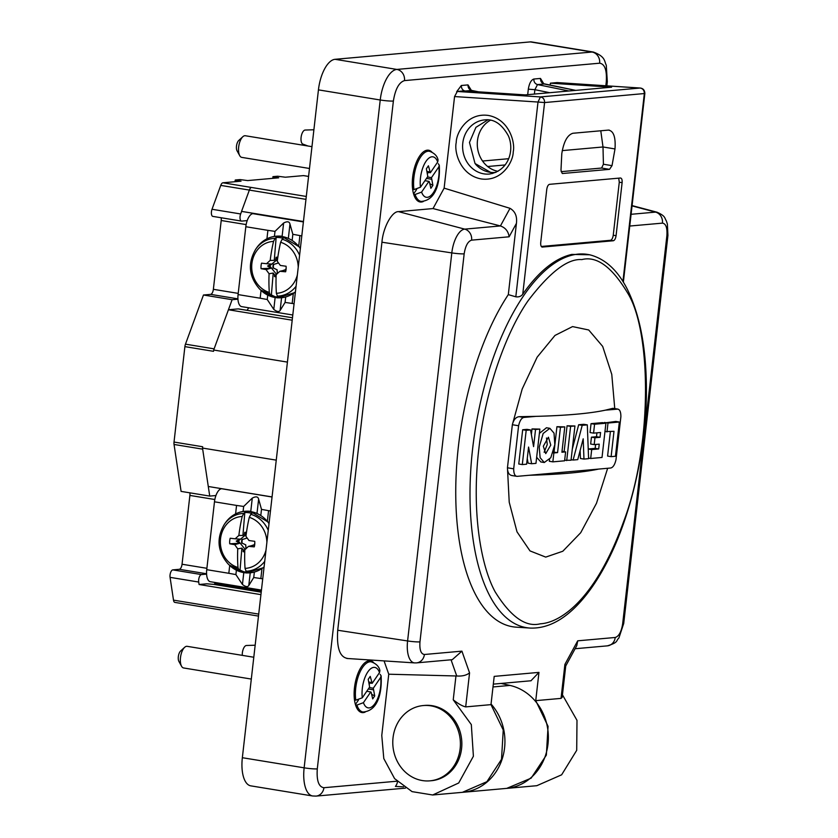 <?xml version="1.0" encoding="UTF-8"?>
<svg xmlns="http://www.w3.org/2000/svg" width="838" height="838" viewBox="0 0 838 838"><rect width="100%" height="100%" fill="white"/><g stroke="black" fill="none" stroke-linecap="round" stroke-linejoin="round"><path stroke-width="1.26" d="M184.643 647.313L180.61 651.011A6.044 2.64 99.3 0 0 179.95 651.786A6.044 2.64 99.3 0 0 178.903 661.433L181.542 666.231A10.967 4.787 -80.7 0 1 180.662 656.374A10.967 4.787 -80.7 0 1 184.643 647.313A10.967 4.787 -80.7 0 1 187.167 646.328L253.788 657.243M251.306 679.063L183.616 667.97A10.967 4.787 -80.7 0 1 181.542 666.231M355.522 704.842L356.925 705.072L363.42 702.684L370.763 691.947A2.388 1.037 -80.7 0 1 371.297 692.785L372.701 698.902L374.722 695.928L373.298 688.218L369.286 687.558M369.013 682.813L372.177 683.326L370.239 676.381L368.217 679.346L369.631 687.055L362.299 697.803L355.804 700.18L354.484 699.96M355.804 700.18A25.423 11.104 -80.7 0 1 359.209 673.909A25.423 11.104 -80.7 0 1 371.203 661.831C376.147 663.591 379.048 666.493 379.907 670.547L379.52 672.589L372.177 683.326M373.298 688.218L380.641 677.471L381.112 675.795L380.127 674.318M370.124 682.991L369.317 684.175M358.444 700.086L355.417 704.517M370.763 691.947L366.751 691.287M369.621 682.907L369.181 683.557M374.722 695.928L371.653 694.335M242.821 136.73L238.778 140.438A6.044 2.64 99.3 0 0 238.128 141.203A6.044 2.64 99.3 0 0 237.07 150.85L239.72 155.648A10.967 4.787 -80.7 0 1 238.84 145.791A10.967 4.787 -80.7 0 1 242.821 136.73A10.967 4.787 -80.7 0 1 245.335 135.746L311.966 146.66M309.484 168.48L241.794 157.387A10.967 4.787 -80.7 0 1 239.72 155.648M413.689 194.259L415.103 194.489L421.587 192.112L428.93 181.364A2.388 1.037 -80.7 0 1 429.465 182.202L430.868 188.32L432.9 185.345L431.476 177.635L427.464 176.986M427.181 172.23L430.355 172.754L428.417 165.798L426.385 168.763L427.809 176.472L420.466 187.22L413.982 189.598L412.663 189.388M413.982 189.598A25.423 11.104 -80.7 0 1 417.376 163.326A25.423 11.104 -80.7 0 1 429.381 151.249C434.325 153.008 437.216 155.91 438.075 159.964L437.698 162.006L430.355 172.754M431.476 177.635L438.819 166.898L439.28 165.212L438.295 163.735M428.302 172.419L427.495 173.592M416.622 189.503L413.595 193.934M428.93 181.364L424.918 180.704M427.799 172.335L427.349 172.984M432.9 185.345L429.821 183.752M313.894 129.764L305.168 130.047A7.154 3.122 99.3 0 0 301.198 136.615A7.154 3.122 99.3 0 0 302.864 144.105A7.154 3.122 99.3 0 0 303.084 144.167M255.161 645.218L246.445 645.49A7.154 3.122 99.3 0 0 242.287 655.358M283.768 218.309L252.919 213.648A12.717 5.552 99.3 0 0 245.817 226.721L238.076 294.588A12.717 5.552 99.3 0 0 241.7 306.635L292.787 315.004M221.84 488.711L221.578 488.732A12.717 5.552 99.3 0 0 214.476 501.805L206.735 569.672A12.717 5.552 99.3 0 0 210.359 581.719L261.446 590.088M272.057 496.934L208.285 486.49L209.73 496.086L215.921 495.53M206.598 574.114L201.455 574.575L172.817 569.882A4.923 2.147 99.3 0 0 170.072 577.351L198.711 582.043A4.923 2.147 -80.7 0 1 201.455 574.575M198.711 582.043L199.088 584.505L260.922 594.634M261.205 592.173L213.386 584.337L206.808 583.814L199.088 584.505M214.591 584.536L214.758 583.101L216.927 584.013L216.833 584.903M217.398 582.871L214.758 583.101M248.771 307.787A110.962 48.468 99.3 0 0 247.074 310.322M241.595 211.396L240.653 213.962L212.014 209.27A4.923 2.147 99.3 0 0 212.842 216.393A4.923 2.147 99.3 0 0 213.082 216.403M247.21 220.604L241.721 221.096A4.923 2.147 -80.7 0 1 241.48 221.085A4.923 2.147 -80.7 0 1 240.653 213.962M237.95 299.187L232.105 299.7L228.428 309.756L292.19 320.2M292.472 317.791L238.139 308.887L228.428 309.756L213.68 350.022L287.424 362.1M303.943 175.687A4.923 2.147 99.3 0 0 303.712 175.613A4.923 2.147 99.3 0 0 303.471 175.603L285.37 177.216L277.671 176.231L273.136 176.629L272.696 178.347M221.138 217.754A4.923 2.147 -80.7 0 1 221.211 220.499L246.142 224.584M212.014 209.27L220.75 185.397L249.357 190.079A4.923 2.147 -80.7 0 1 251.536 187.482A4.923 2.147 -80.7 0 1 251.578 187.482L306.289 196.459M236.389 181.584L236.515 180.432L241.03 181.176L222.939 182.789A4.923 2.147 99.3 0 0 220.75 185.397M258.712 614.107L173.497 600.144A4.923 2.147 99.3 0 0 174.88 602.396A4.923 2.147 99.3 0 0 175.132 602.407M173.497 600.144L170.072 577.351M172.817 569.882L179.29 569.306L206.588 573.779M206.892 568.311L182.045 564.236A4.923 2.147 -80.7 0 1 179.29 569.306M182.045 564.236L189.891 495.426L214.832 499.511M189.838 492.817A4.923 2.147 -80.7 0 1 189.891 495.426M209.73 496.086L181.092 491.393L174.042 444.465L202.681 449.158M228.428 309.756L214.109 348.859L185.47 344.167A4.923 2.147 99.3 0 0 184.894 346.628L174.021 442.055A4.923 2.147 99.3 0 0 174.042 444.465M185.47 344.167L203.466 295.007L210.621 294.379L237.929 298.852M238.222 293.384L213.365 289.309A4.923 2.147 -80.7 0 1 210.621 294.379M213.365 289.309L221.211 220.499M236.515 180.432L235.468 179.992L240.003 179.583L247.702 180.579L278.698 177.813L272.884 176.713M203.466 295.007L232.105 299.7M276.247 460.135L202.513 448.058L202.66 446.748L174.021 442.055M184.894 346.628L213.533 351.321L213.68 350.022M529.983 628.06C546.072 628.741 561.753 621.22 577.005 605.497C586.82 595.389 595.954 582.578 604.408 567.043C630.019 520.576 646.454 451.326 646.412 390.466C646.402 349.635 640.274 316.376 628.029 290.702C618.633 271.418 606.314 259.571 591.073 255.161A189.105 82.606 99.3 0 0 475.544 427.684A189.105 82.606 99.3 0 0 529.983 628.06L516.145 627.159A190.456 83.192 -80.7 0 1 455.841 500.799A190.456 83.192 -80.7 0 1 508.31 294.62L516.428 223.358C517.276 216.309 515.14 211.291 510.007 208.327L444.13 188.141L454.563 96.559L457.318 91.468L463.99 90.871L525.185 94.893L611.593 87.183L550.398 83.172L557.061 82.574L640.515 88.074M516.428 223.358L509.127 236.798L471.616 240.15C467.929 241.281 465.446 245.848 464.168 253.83L419.964 641.866C419.429 649.785 420.906 653.996 424.405 654.499L461.916 651.147L469.563 672.893L465.687 706.895L490.984 704.632L494.2 676.381L538.96 672.38L535.744 700.641L561.031 698.389L562.162 697.31L565.744 665.843L564.906 664.387L577.717 640.819L576.774 645.658L565.734 665.98M508.31 294.62L515.82 296.809C518.869 297.207 521.184 296.338 522.755 294.19C538.645 271.491 555.007 258.23 571.83 254.406L589.68 254.783M509.127 236.798C508.331 231.33 505.44 227.716 500.433 225.946L464.734 229.13A23.118 10.098 99.3 0 0 451.808 252.908L407.593 640.955A23.118 10.098 99.3 0 0 414.601 662.9L416.528 662.879A9.857 8.809 84.9 0 0 424.405 654.499M461.916 651.147L452.269 659.684L416.528 662.879M469.563 672.893C466.431 675.323 462.157 676.36 456.741 675.994L388.748 674.213L384.066 660.899M465.687 706.895C462.304 706.099 458.156 703.742 453.232 699.803L471.323 724.598L473.397 756.232L458.7 782.985L432.67 794.99L412.055 791.627L394.604 778.628L383.794 758.568L381.772 735.429L388.748 674.213M490.984 704.632L503.24 730.013L501.522 759.312L486.899 781.697L462.367 792.339L432.67 794.99M538.96 672.38L530.946 680.781M535.744 700.641L548.062 726.326L546.355 755.111L531.145 778.146L506.739 788.38M507.126 788.349L536.812 785.698L561.638 774.804L576.701 750.324L576.994 720.345L562.445 694.828M541.893 247.011L542.375 247.084C541.076 246.906 540.531 245.345 540.73 242.412L546.764 189.398C547.235 186.445 548.157 184.748 549.519 184.329L620.466 178.002C621.754 178.18 622.299 179.741 622.11 182.674L616.066 235.698C615.595 238.652 614.673 240.338 613.311 240.757L542.134 247.084M562.214 173.435L560.978 170.198L561.795 153.689C563.691 141.769 567.399 134.96 572.899 133.263L608.367 130.1C613.584 130.843 615.794 137.128 614.998 148.944L612.023 165.652L609.519 169.339L562.445 173.508M608.367 130.1L609.236 130.11M623.357 282.155L644.851 93.5L544.585 102.561L538.006 102.037L540.384 96.925C543.223 97.47 544.627 99.355 544.585 102.561L522.755 294.19M346.848 658.459L414.601 662.9M347.644 658.448C339.84 657.317 336.541 647.921 337.724 630.249L381.939 242.213C383.092 227.517 392.027 211.082 398.553 211.647L433.026 208.568L444.13 188.141M550.168 85.183L550.398 83.172M433.026 208.568L500.433 225.946L510.007 208.327M423.232 705.554L424.688 705.428A37.794 33.782 84.9 0 1 461.686 740.069A37.794 33.782 84.9 0 1 431.402 780.712L429.946 780.838A37.794 33.782 -95.1 0 0 460.24 740.195A37.794 33.782 -95.1 0 0 423.232 705.554A37.794 33.782 -95.1 0 0 393.043 737.702A37.794 33.782 -95.1 0 0 429.946 780.838M607.665 468.274L596.488 503.271L580.703 532.727L562.801 551.247L545.727 557.102L530.004 550.912L517.004 531.837L509.221 502.224L507.451 467.793L512.353 424.73L522.2 388.979L537.137 357.177L554.976 335.441L572.553 326.59L588.716 329.983L602.679 346.408L611.771 374.387L614.757 408.577M541.306 246.466L610.493 240.297C611.855 239.878 612.767 238.191 613.248 235.237L619.282 182.213L618.706 178.159M609.519 169.339L601.621 168.04L561.135 171.654M601.621 168.04L603.412 164.238L603.004 146.975L600.783 130.77M622.927 281.474L644.328 93.657C644.359 90.452 642.966 88.577 640.127 88.032L540.384 96.925L457.318 91.468M492.618 173.497L475.031 163.515L469.469 142.439L475.932 127.345L487.831 119.886M605.35 410.17L612.85 408.326L617.962 409.101L605.35 410.17C589.816 413.48 566.687 415.543 535.953 416.36L523.813 417.439C521.487 418.015 519.749 420.791 518.596 425.746L512.353 424.73C513.61 419.723 515.883 417.041 519.183 416.685L535.953 416.36M612.85 408.326L617.48 409.091C619.722 409.258 620.864 411.772 620.895 416.622L615.993 459.695C614.841 464.65 613.102 467.415 610.766 468.002L598.636 469.081C583.101 472.391 559.973 474.455 529.239 475.272L598.636 469.081M512.468 475.596C509.242 475.314 507.566 472.716 507.451 467.793L513.684 468.819L518.596 425.746M614.998 148.944L603.004 146.975L562.246 150.61M593.566 433.131L590.036 432.555L591.052 423.651L602.386 422.635L605.916 423.221L602.019 457.464L590.675 458.48L591.691 449.577L598.699 448.948L599.243 444.15L594.184 444.601L594.959 437.75L600.029 437.3L600.574 432.513L593.566 433.131L594.571 424.227L605.916 423.221M591.691 449.577L588.224 449L595.169 448.372L595.619 444.475M594.184 444.601L590.654 444.025L591.439 437.174L596.499 436.724L596.939 432.827M540.866 461.948L536.655 457.307M539.389 433.361L546.481 427.768M572.302 449.126L578.67 424.751L583.782 424.3L587.312 424.876L588.59 458.658L583.96 459.077L583.196 438.808L577.749 459.633L573.119 460.041L582.201 425.337L587.312 424.876M583.96 459.077L580.43 458.501L580.126 450.519M604.963 431.601L614.003 431.308L611.111 456.658L607.592 456.071L610.378 431.633M604.418 422.97L615.825 421.441L619.345 422.017L615.448 456.27L611.111 456.658M564.131 451.651L567.075 425.788L574.931 425.976L571.034 460.23L564.665 460.282M554.054 452.038L556.935 426.689L564.791 426.888L560.465 427.275L557.574 452.614L553.237 452.111M562.015 451.326L565.619 451.902L564.603 460.806L552.85 461.853L553.866 452.949L557.574 452.614M552.85 461.853L549.319 461.277L549.519 459.58M522.294 464.577L518.764 464.001L522.671 429.747L526.997 429.36L530.527 429.946L533.586 446.623L535.545 429.496L539.871 429.108L535.964 463.362L531.638 463.739L528.569 447.063L526.62 464.189L522.294 464.577L526.191 430.323L530.527 429.946M531.376 434.555L532.015 428.92L539.871 429.108M531.638 463.739L528.108 463.163L527.259 458.554M513.684 468.819C513.715 473.669 514.857 476.183 517.098 476.351L529.239 475.272M511.767 475.544L517.098 476.351M591.052 423.651L594.571 424.227M588.569 458.135L590.675 458.48M595.169 448.372L598.699 448.948M591.439 437.174L594.959 437.75M596.499 436.724L600.029 437.3M554.808 444.727L550.775 457.726L544.281 462.513L540.122 457.695L539.243 447.094L543.181 433.456L549.875 428.323L554.033 433.141L554.808 444.727M578.67 424.751L582.201 425.337M571.097 459.706L573.119 460.041M606.995 431.937L608 423.033L619.345 422.017M604.481 422.457L608 423.033M566.708 460.617L570.605 426.364L574.931 425.976M567.075 425.788L570.605 426.364M556.935 426.689L560.465 427.275M564.791 426.888L561.91 452.227L565.619 451.902M553.007 452.803L553.866 452.949M522.671 429.747L526.191 430.323M532.015 428.92L535.545 429.496M550.786 445.083L545.737 453.62L543.317 446.225L548.419 437.206L550.786 445.083M544.145 452.269L547.266 444.507L546.481 437.981M303.44 221.525L241.554 211.386L249.357 190.09L305.964 199.36M208.285 486.49L202.513 448.058M261.309 591.293L216.927 584.013M373.685 662.617A26.219 11.449 99.3 0 0 370.417 660.805A26.219 11.449 99.3 0 0 369.139 660.763A26.219 11.449 99.3 0 0 354.663 686.28A26.219 11.449 99.3 0 0 361.943 712.562A26.219 11.449 99.3 0 0 365.138 712.101M431.853 152.034A26.219 11.449 99.3 0 0 428.595 150.222A26.219 11.449 99.3 0 0 427.307 150.18A26.219 11.449 99.3 0 0 412.83 175.697A26.219 11.449 99.3 0 0 420.11 201.979A26.219 11.449 99.3 0 0 423.316 201.518M533.827 79.034C531.124 79.966 529.291 83.339 528.317 89.163L534.885 89.687L537.493 84.586C535.011 83.758 533.796 81.904 533.827 79.034L540.489 78.437C540.458 81.307 541.683 83.161 544.155 83.989L537.493 84.586L568.939 90.996M543.799 83.81L540.489 78.437M464.996 91.059C462.513 90.221 461.288 88.367 461.329 85.497L456.658 91.74M471.302 90.274L467.992 84.9L461.329 85.497M544.679 84.104L575.612 90.399M472.182 90.567L471.658 90.462C469.186 89.624 467.96 87.77 467.992 84.9M490.387 120.232A27.172 24.292 -95.1 0 0 477.608 148.483A27.172 24.292 -95.1 0 0 497.95 171.329M403.56 786.851L395.41 786.421A9.857 8.809 -95.1 0 0 397.495 781.749M462.681 792.308A52.124 46.593 -95.1 0 0 462.932 792.287A52.124 46.593 -95.1 0 0 502.276 758.683A52.124 46.593 -95.1 0 0 491.047 704.014M492.995 686.951L509.996 685.432L501.093 683.441M509.996 685.432A52.124 46.593 84.9 0 1 548.324 739.587A52.124 46.593 84.9 0 1 506.341 788.411L462.932 792.287M530.203 41.9L591.995 52.029L396.845 69.428A29.718 12.979 99.3 0 0 380.232 99.994L304.142 767.828A29.718 12.979 99.3 0 0 312.595 795.974L250.803 785.855A29.718 12.979 -80.7 0 1 242.35 757.709L318.44 89.865A29.718 12.979 -80.7 0 1 335.053 59.309L530.203 41.9A29.718 12.979 -80.7 0 1 531.669 41.952L593.451 52.071A29.718 12.979 99.3 0 0 591.995 52.029A9.857 8.809 84.9 0 1 599.631 63.196C604.837 63.971 607.047 70.256 606.262 82.04L605.843 85.769M229.706 565.503L228.826 573.297L235.897 574.585L236.389 570.207M235.593 513.883L236.557 505.429L243.659 506.456L243.083 511.431M243.659 506.456L252.28 498.107C255.904 496.19 258.02 496.536 258.628 499.144L257.036 513.107L258.628 499.165M254.333 572.27L253.736 577.508L248.781 585.542C247.713 587.229 245.597 586.883 242.444 584.495L235.897 574.585M258.628 499.144L261.498 509.378L260.848 515.056M248.792 585.521L250.216 572.962L248.781 585.532M253.736 577.508L260.838 578.545L261.927 568.992M267.437 520.608L268.569 510.677L261.498 509.378M261.047 290.409L260.168 298.213L267.238 299.501L267.731 295.123M266.934 238.799L267.898 230.345L275 231.372L274.424 236.347M275 231.372L283.621 223.023C287.245 221.106 289.361 221.452 289.969 224.06L292.839 234.294L292.19 239.972M285.674 297.186L285.077 302.424L280.122 310.458M280.133 310.437L281.558 297.878L280.122 310.448C279.054 312.145 276.938 311.788 273.785 309.411L267.238 299.501M303.429 221.567L301.408 221.19M285.077 302.424L292.179 303.45L293.269 293.897M298.778 245.524L299.91 235.583L292.839 234.294M243.125 551.582L244.748 550.011L243.23 550L243.125 551.582A9.93 8.872 -95.1 0 0 244.717 552.033L244.738 552.064M243.23 550L241.868 548.136L239.961 571.066L239.008 570.322A28.921 25.852 84.9 0 1 227.978 563.796L229.214 565.022A30.849 27.57 -95.1 0 0 241.082 572.008A30.849 27.57 -95.1 0 0 264.085 566.917M264.714 561.355A28.921 25.852 84.9 0 1 246.089 571.212L247.042 571.956A29.749 26.596 84.9 0 1 239.961 571.066M254.773 543.433L254.385 545.077L248.54 546.376A79.264 18.017 143.2 0 0 244.832 549.718A79.359 34.913 97.1 0 0 245.052 568.394A25.999 23.244 -95.1 0 0 266.013 550.021M246.089 571.212L245.052 568.394M241.868 548.136L237.751 548.838A79.264 31.289 -132.6 0 1 234.713 544.648L239.794 543.244L236.243 541.107L240.129 539.148L235.195 538.803A79.411 1.121 -174.2 0 1 230.188 538.247A14.057 12.57 -95.1 0 0 229.727 543.799A79.411 12.392 3.7 0 0 234.713 544.648M235.195 538.803A79.264 21.725 -35.6 0 1 238.861 535.472A79.359 34.913 -82.9 0 1 242.203 516.48A25.999 23.244 -95.1 0 0 220.457 539.536A25.999 23.244 -95.1 0 0 237.971 567.504A79.359 34.913 -82.9 0 1 237.751 548.838M237.971 567.504L239.008 570.322M248.54 546.376A79.411 11.355 2.1 0 0 254.281 546.868A14.057 12.57 -95.1 0 0 254.815 542.909A14.057 12.57 -95.1 0 0 254.742 541.327A79.411 2.158 -172.7 0 1 249.022 540.541A79.264 27.581 48.3 0 1 245.943 536.351A79.359 34.913 97.1 0 1 249.284 517.36L250.803 514.323A28.921 25.852 84.9 0 1 268.254 530.36M266.882 542.322A25.999 23.244 -95.1 0 0 249.284 517.36M227.978 563.796C217.409 551.425 216.235 538.226 224.448 524.179A28.921 25.852 84.9 0 1 243.722 513.432L244.811 512.51A29.749 26.596 84.9 0 1 251.892 513.39L250.803 514.323M243.722 513.432L242.203 516.48M244.811 512.51L242.915 535.44L244.56 533.953L246.089 533.754L246.351 532.329A9.93 8.872 -95.1 0 0 244.717 532.371L244.56 533.953M238.861 535.472L242.915 535.44M254.385 545.077L254.281 546.868M229.727 543.799L239.794 543.244M244.78 550.975L244.748 550.011M246.089 533.754L244.717 532.371M236.243 541.107L238.359 540.95L245.178 549.403M246.183 534.403L238.359 540.95M254.406 544.658L254.406 544.731A7.385 6.599 84.9 0 0 254.783 542.846A7.385 6.599 84.9 0 0 254.804 542.511A7.154 6.39 84.9 0 1 254.406 544.658L251.589 545.643M245.911 548.89L245.775 544.878L242.234 543.171L245.775 544.878M246.079 548.419L245.66 544.899M242.119 543.118A7.154 6.39 84.9 0 1 242.423 539.358M242.716 539.389L246.32 538.3L242.716 539.389M241.711 543.139A7.385 6.599 84.9 0 1 242.025 539.316L242.549 539.368M274.466 276.498L276.09 274.927L274.571 274.916L274.466 276.498A9.93 8.872 -95.1 0 0 276.058 276.949L276.058 276.949M274.571 274.916L273.209 273.052L271.303 295.982L270.349 295.238A28.921 25.852 84.9 0 1 259.319 288.712L260.555 289.938A30.849 27.57 -95.1 0 0 279.766 297.836A30.849 27.57 -95.1 0 0 295.426 291.834M296.055 286.271A28.921 25.852 84.9 0 1 277.43 296.128L278.384 296.872A29.749 26.596 84.9 0 1 271.303 295.982M286.114 268.349L285.727 269.993L279.882 271.292A79.264 18.017 143.2 0 0 276.173 274.634A79.359 34.913 97.1 0 0 276.393 293.31A25.999 23.244 -95.1 0 0 297.354 274.937M277.43 296.128L276.393 293.31M273.209 273.052L269.092 273.743A79.264 31.289 -132.6 0 1 266.055 269.564L271.135 268.16L267.584 266.023L271.47 264.064L266.536 263.719A79.411 1.121 -174.2 0 1 261.529 263.163A14.057 12.57 -95.1 0 0 261.068 268.705A79.411 12.392 3.7 0 0 266.055 269.564M266.536 263.719A79.264 21.725 -35.6 0 1 270.203 260.388A79.359 34.913 -82.9 0 1 273.544 241.396A25.999 23.244 -95.1 0 0 251.798 264.452A25.999 23.244 -95.1 0 0 269.312 292.42A79.359 34.913 -82.9 0 1 269.092 273.743M269.312 292.42L270.349 295.238M279.882 271.292A79.411 11.355 2.1 0 0 285.622 271.784A14.057 12.57 -95.1 0 0 286.156 267.825A14.057 12.57 -95.1 0 0 286.083 266.243A79.411 2.158 -172.7 0 1 280.363 265.457A79.264 27.581 48.3 0 1 277.284 261.267A79.359 34.913 97.1 0 1 280.625 242.276L282.144 239.239A28.921 25.852 84.9 0 1 299.595 255.276M298.223 267.238A25.999 23.244 -95.1 0 0 280.625 242.276M259.319 288.712C248.75 276.341 247.577 263.142 255.789 249.096A28.921 25.852 84.9 0 1 275.063 238.348L276.152 237.426A29.749 26.596 84.9 0 1 283.234 238.306L282.144 239.239M275.063 238.348L273.544 241.396M276.152 237.426L274.256 260.356L275.901 258.869L277.441 258.659L277.692 257.245A9.93 8.872 -95.1 0 0 276.058 257.287L275.901 258.869M270.203 260.388L274.256 260.356M285.727 269.993L285.622 271.784M261.068 268.705L271.135 268.16M276.121 275.891L276.09 274.927M277.441 258.659L276.058 257.287M267.584 266.023L269.7 265.866L276.519 274.319M277.525 259.319L269.7 265.866M286.146 267.406A7.154 6.39 84.9 0 1 285.748 269.574L282.93 270.559M277.252 273.806L277.127 269.794L273.576 268.087L277.127 269.794M277.42 273.335L277.001 269.815M273.46 268.034A7.154 6.39 84.9 0 1 273.764 264.274M274.057 264.305L277.671 263.216L274.057 264.305M273.052 268.055A7.385 6.599 84.9 0 1 273.366 264.232L273.89 264.284M286.156 267.427A7.385 6.599 84.9 0 1 286.135 267.762A7.385 6.599 84.9 0 1 285.748 269.647M359.45 711.431L362.98 712.017A25.423 11.104 -80.7 0 1 356.925 705.072M362.299 697.803A20.5 8.956 -80.7 0 1 367.851 671.877A20.5 8.956 -80.7 0 1 379.52 672.589M380.641 677.471A20.5 8.956 -80.7 0 1 375.089 703.407A20.5 8.956 -80.7 0 1 363.42 702.684M373.319 689.821L368.311 688.993M368.825 682.027L371.643 682.488M417.628 200.858L421.158 201.434A25.423 11.104 -80.7 0 1 415.103 194.489M420.466 187.22A20.5 8.956 -80.7 0 1 426.029 161.294A20.5 8.956 -80.7 0 1 437.698 162.006M438.819 166.898A20.5 8.956 -80.7 0 1 433.256 192.824A20.5 8.956 -80.7 0 1 421.587 192.112M431.497 179.238L426.479 178.421M427.003 171.444L429.81 171.905M245.817 226.721L267.898 230.345M260.168 298.213L238.076 294.588M292.179 303.45L294.065 303.765M299.91 235.583L301.795 235.897M214.476 501.805L236.557 505.429M228.826 573.297L206.735 569.672M260.838 578.545L262.723 578.849M268.569 510.677L270.454 510.981M274.057 178.232L274.183 177.08M308.573 176.441L303.471 175.603M222.939 182.789L251.578 187.482M561.031 698.389L564.906 664.387M577.717 640.819L615.228 637.477C618.915 636.335 621.398 631.768 622.665 623.786L666.88 235.75C667.415 227.831 665.938 223.631 662.439 223.128L629.747 226.04M513.223 151.856C515.422 142.753 509.389 119.342 488.345 115.445C467.195 112.428 456.144 133.043 456.228 142.512C454.028 151.615 460.062 175.027 481.106 178.923C502.255 181.94 513.306 161.325 513.223 151.856M454.563 96.559L538.006 102.037L515.82 296.809M471.616 240.15A9.857 8.809 -95.1 0 0 464.734 229.13L398.553 211.647M464.168 253.83A9.857 0.985 -173.5 0 1 451.808 252.908L381.939 242.213M419.964 641.866A9.857 0.985 -173.5 0 1 407.593 640.955L337.724 630.249M451.043 659.799L456.741 675.994M455.956 675.941L453.232 699.803M615.228 637.477A9.857 8.809 84.9 0 1 607.361 645.857C618.947 642.296 615.752 640.766 618.884 638.043L623.713 623.472L667.928 235.426A9.857 0.985 6.5 0 1 666.88 235.75M622.665 623.786A9.857 0.985 6.5 0 0 623.713 623.472M667.928 235.426L667.383 224.05L666.336 220.823C664.335 218.069 666.042 216.309 657.118 212.244A23.118 10.098 99.3 0 0 655.557 212.108L631.087 214.298M662.439 223.128A9.857 8.809 -95.1 0 0 655.557 212.108L632.041 205.897M540.311 623.797C525.74 627.494 510.677 616.831 495.122 591.775C480.645 565.409 471.459 510.876 478.833 449.032C485.548 387.25 507.472 329.942 528.317 300.423C549.958 272.057 567.787 258.45 581.802 259.602C596.771 255.695 612.159 267.018 627.976 293.572C651.21 331.649 653.022 444.842 623.221 522.703C594.844 601.171 559.386 622.885 540.311 623.797M462.796 143.036A27.172 24.292 84.9 0 1 484.511 119.918C493.844 118.682 501.805 123.993 508.394 135.871C514.532 149.793 509.075 170.763 489.34 174.053A27.172 24.292 84.9 0 1 462.796 143.036M619.282 182.213L622.11 182.674M613.248 235.237L616.066 235.698M610.493 240.297L613.311 240.757M603.412 164.238L612.023 165.652M519.183 416.685L523.813 417.439M528.317 89.163L527.689 94.673M508.624 158.707L482.552 161.032M396.961 781.205L323.908 787.72C318.712 786.945 316.502 780.66 317.288 768.875L393.378 101.031C395.285 89.142 398.993 82.334 404.482 80.605L599.631 63.196M505.125 164.95L487.653 166.511M549.718 92.704L534.885 89.687L534.393 94.076M465.729 90.986L471.658 90.462L478.32 91.813M323.908 787.72A9.857 8.809 84.9 0 1 316.041 796.1L405.456 788.129M606.838 85.832L607.309 81.726A9.857 0.985 -173.5 0 1 606.262 82.04M335.053 59.309L396.845 69.428A9.857 8.809 84.9 0 1 404.482 80.605M318.44 89.865L380.232 99.994A9.857 0.985 6.5 0 0 393.378 101.031M242.35 757.709L304.142 767.828A9.857 0.985 6.5 0 0 317.288 768.875M495.949 172.345L495.143 172.429A27.172 24.292 84.9 0 1 475.565 164.217M250.772 511.379L252.28 498.107M242.444 584.495L243.785 572.668M272.046 497.007L221.578 488.732M289.969 224.092L288.377 238.023L289.969 224.081M282.113 236.295L283.621 223.023M273.785 309.411L275.126 297.584M303.387 221.923L252.919 213.648M269.019 523.624A30.849 27.57 -95.1 0 0 249.808 511.484A30.849 27.57 -95.1 0 0 225.443 522.765C231.854 514.197 240.129 510.384 250.279 511.306L269.124 522.682M300.36 248.54A30.849 27.57 -95.1 0 0 281.149 236.4A30.849 27.57 -95.1 0 0 256.784 247.681C263.195 239.113 271.47 235.3 281.62 236.222L300.465 247.598M371.203 661.831L367.369 661.203M362.98 712.017C379.384 710.823 381.992 689.527 381.112 675.795M429.381 151.249L425.547 150.62M421.158 201.434C437.551 200.24 440.16 178.944 439.28 165.212M302.864 144.105L307.986 146.011M308.573 176.409L303.712 175.613M212.842 216.393L241.48 221.085M258.481 616.098L174.88 602.396M235.028 181.71L235.216 180.065M591.073 255.161L589.46 254.731M493.32 684.133L531.093 680.76M575.109 648.727L607.361 645.857M557.218 82.574L640.274 88.032C643.207 88.44 644.736 90.263 644.851 93.5M657.118 212.244L632.072 205.593M540.751 461.937L544.281 462.513M546.355 427.747L549.875 428.323M292.472 317.759L238.38 308.897M575.727 90.389L543.076 83.591M471.92 90.473L470.579 90.054M593.451 52.071C605.706 56.691 604.177 61.237 606.283 65.196L607.309 81.726M312.595 795.974L316.041 796.1M471.92 90.483L478.582 91.834M229.214 565.022L246.32 572.983L264.012 567.515M224.448 524.179L225.443 522.765M260.555 289.938L277.661 297.899L295.364 292.431M255.789 249.096L256.784 247.681"/></g></svg>
